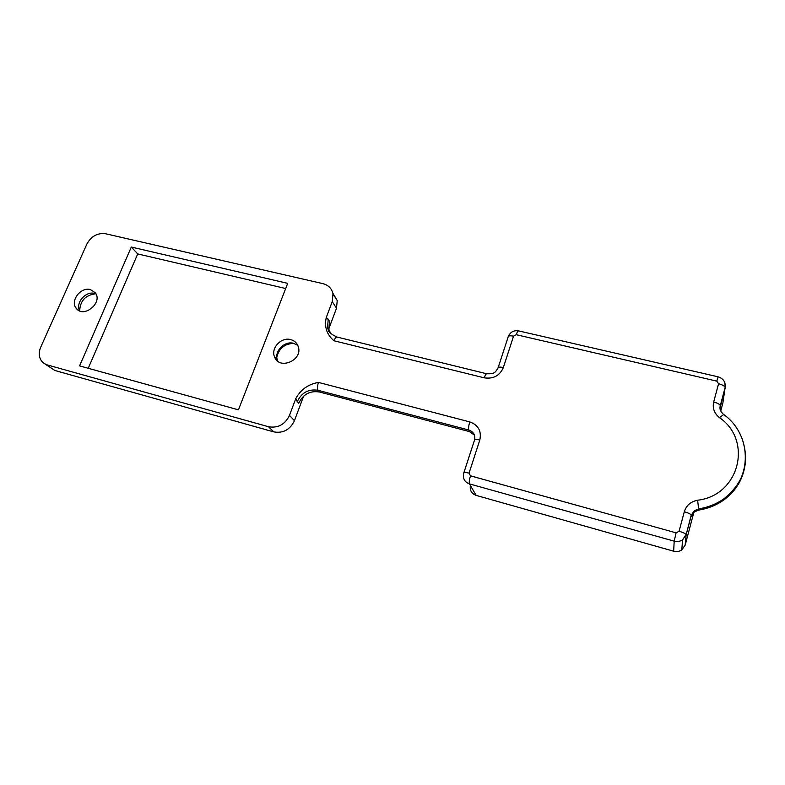 <?xml version="1.0" encoding="UTF-8"?>
<svg xmlns="http://www.w3.org/2000/svg" width="785" height="785" viewBox="0 0 785 785"><rect width="100%" height="100%" fill="white"/><g stroke="black" fill="none" stroke-linecap="round" stroke-linejoin="round"><path stroke-width="1.18" d="M293.806 343.369C284.759 343.732 279.107 348.285 276.84 357.028M276.683 359.334L276.732 360.256M289.488 415.363C285.014 424.548 278.027 428.335 268.529 426.736L273.769 431.897C283.149 433.487 290.038 429.748 294.444 420.682L289.488 415.363L295.739 398.721L297.279 401.606C301.646 392.578 308.584 388.81 318.072 390.312C317.16 388.673 317.287 386.043 318.484 382.423C308.113 384.257 300.537 389.694 295.739 398.721M330.367 333.164L328.866 329.347L329.523 321.045L326.295 317.434C324.156 326.737 326.707 334.518 333.959 340.759L484.276 377.83C493.363 379.155 499.721 375.73 503.352 367.537L513.537 336.166L516.245 334.695L716.793 381.137L718.569 383.757L713.673 402.028C712.329 408.151 714.271 413.371 719.511 417.679C753.041 440.473 739.421 495.423 697.62 500.231C690.751 501.586 686.306 505.422 684.304 511.741L679.084 531.239L676.091 532.829L470.48 475.838L469.037 473.159L479.792 440.051C481.705 431.112 478.369 425.068 469.783 421.908L318.484 382.423M326.295 317.434L332.241 301.607L336.49 308.25L337.226 300.567L332.84 293.158M273.769 431.897L54.921 370.5L42.606 362.258C38.916 358.225 38.288 353.221 40.702 347.235L86.88 244.066C91.237 236.206 97.458 232.762 105.533 233.744L322.92 283.65C328.405 285.102 331.761 288.497 332.987 293.835L332.241 301.607M47.306 364.937L268.529 426.736M287.712 283.346L238.444 409.839L79.579 365.888L131.311 247.049L287.712 283.346M95.672 293.776C85.526 295.101 80.198 300.753 79.697 310.732M45.03 364.024L54.921 370.5M336.49 308.25L328.778 328.895M328.699 329.101L328.307 330.151M303.618 396.15L294.444 420.682M285.701 288.527L137.738 253.928L88.234 368.283M474.415 435.106L469.597 431.642L319.446 392.009C309.987 390.518 303.079 394.266 298.732 403.254L297.279 401.606M137.738 253.928L131.311 247.049M470.303 486.072C469.822 490.654 471.756 493.755 476.132 495.384L469.469 483.903L674.187 541.15L673.667 551.207L476.132 495.384M673.667 551.207C676.621 551.973 679.319 551.541 681.772 549.932L685.177 545.114L686.139 534.82L691.31 515.382L694.45 510.701L698.885 508.827C708.443 507.306 716.999 503.803 724.584 498.298C744.249 481.99 750.077 462.08 742.07 438.55M684.304 511.741C688.082 512.831 690.388 513.939 691.232 515.058L691.173 516.618L694.303 511.948L698.729 510.083C708.237 508.572 716.764 505.079 724.31 499.603C736.193 490.576 743.101 478.968 745.043 464.798M719.992 408.269L725.222 387.741L724.869 382.737M720.12 407.65L719.982 408.18M718.569 383.757C722.249 384.709 724.447 385.896 725.173 387.309L722.887 402.921L720.738 411.046M693.871 512.301L685.177 545.114M95.927 293.875L94.612 293.443C85.663 290.685 75.007 303.275 79.825 310.968M90.412 289.587L95.221 292.746C103.227 302.51 83.809 318.671 76.322 308.446C69.728 301.204 80.698 286.594 90.412 289.587M290.715 339.601C294.512 340.651 297.024 342.996 298.261 346.636C303.138 360.325 278.979 370.54 274.485 356.733C270.697 348.02 281.354 336.804 290.715 339.601M297.78 345.371L293.619 343.32C284.327 340.543 273.759 351.67 277.517 360.325L277.959 361.326M319.446 392.009L318.072 390.312L468.792 430.033C473.296 431.622 475.268 434.762 474.709 439.453L474.65 439.669M328.228 319.112L327.561 327.433L331.093 333.88M333.959 340.759C334.979 338.198 336.009 336.971 337.059 337.059C331.535 334.488 328.66 332.261 328.405 330.367L327.561 327.433L328.866 329.347M484.276 377.83C485.209 375.132 486.043 373.778 486.759 373.778L337.059 337.059M469.037 473.159C465.328 472.227 463.552 472.236 463.719 473.188L463.474 474.297C462.954 479.027 464.955 482.225 469.469 483.903C468.969 482.441 469.312 479.763 470.48 475.838M676.091 532.829L674.187 541.15C677.259 541.935 680.065 541.493 682.607 539.815L686.139 534.82L691.232 515.058L694.45 510.701L694.303 511.948M503.352 367.537C499.692 366.772 497.886 367.027 497.935 368.283C494.835 372.728 494.844 373.915 486.759 373.778M513.537 336.166C509.897 335.45 508.081 335.774 508.101 337.118L498.19 367.508M516.245 334.695C517.109 332.153 517.855 330.877 518.492 330.868C513.871 330.171 510.505 331.967 508.366 336.284M716.793 381.137L718.157 376.839L518.492 330.868M713.673 402.028C717.372 402.999 719.59 404.167 720.336 405.541L720.375 405.953M719.511 417.679L723.691 414.519M697.62 500.231L698.729 510.083M679.084 531.239C682.881 532.348 685.197 533.447 686.061 534.516L682.607 539.815L681.772 549.932M479.792 440.051C476.102 439.168 474.317 439.257 474.444 440.307L463.896 472.629M469.783 421.908C468.625 425.725 468.302 428.433 468.792 430.033L469.597 431.642M332.987 293.835L337.226 300.567M718.157 376.839C723.348 378.527 725.693 382.01 725.173 387.309L720.336 405.541C719.345 408.769 720.414 411.723 723.534 414.401C751.667 434.164 753.09 478.202 724.584 498.298L724.31 499.603M76.322 308.446L78.5 310.33M277.517 360.325L274.485 356.733"/></g></svg>
